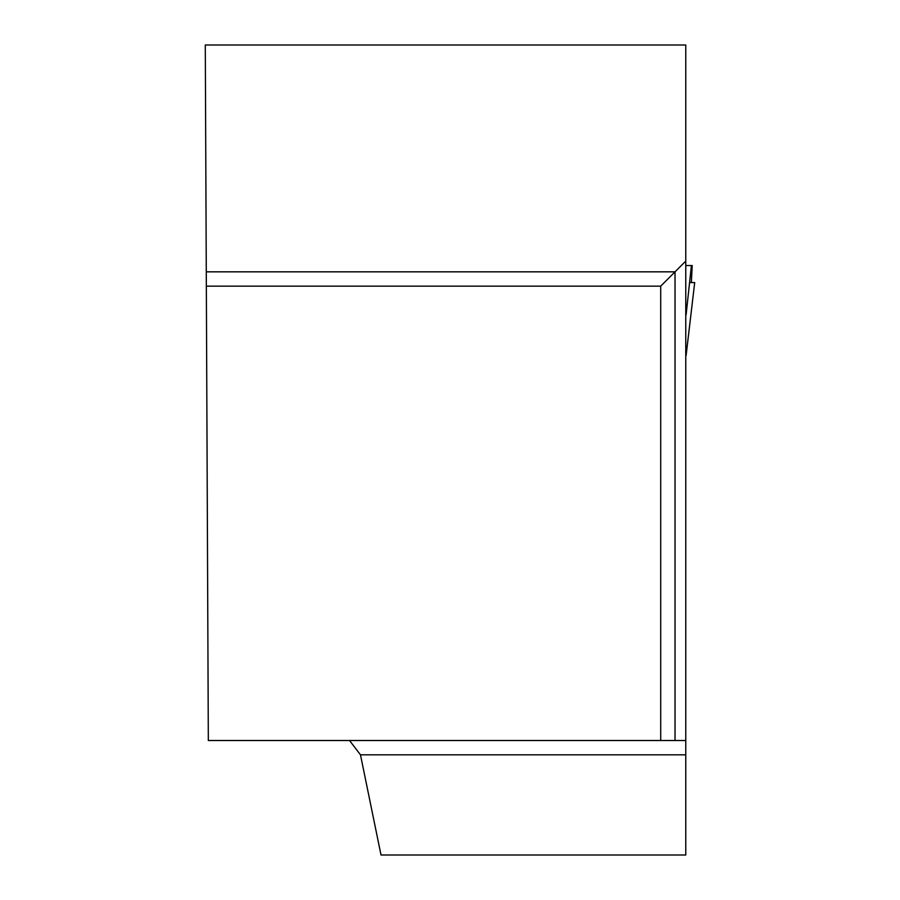 <?xml version="1.0" encoding="UTF-8"?>
<svg xmlns="http://www.w3.org/2000/svg" width="900" height="900" viewBox="0 0 900 900"><rect width="100%" height="100%" fill="white"/><g stroke="black" fill="none" stroke-linecap="round" stroke-linejoin="round"><path stroke-width="1.35" d="M685.766 265.534L685.766 425.824M686.115 265.534L692.224 265.534L691.346 282.566L694.699 282.566L689.58 282.566M686.115 314.685L691.414 265.534M349.526 740.509L360.473 754.819L381.015 855L685.766 855L685.766 45L205.29 45L208.328 740.509L660.712 740.509L660.712 286.144L206.347 286.144M685.766 261.09L675.023 271.834L206.28 271.834M685.766 740.509L675.023 740.509L675.023 271.834L660.712 286.144M675.023 740.509L660.712 740.509M360.473 754.819L685.766 754.819M686.115 355.298L694.699 282.566L686.115 355.421"/></g></svg>
